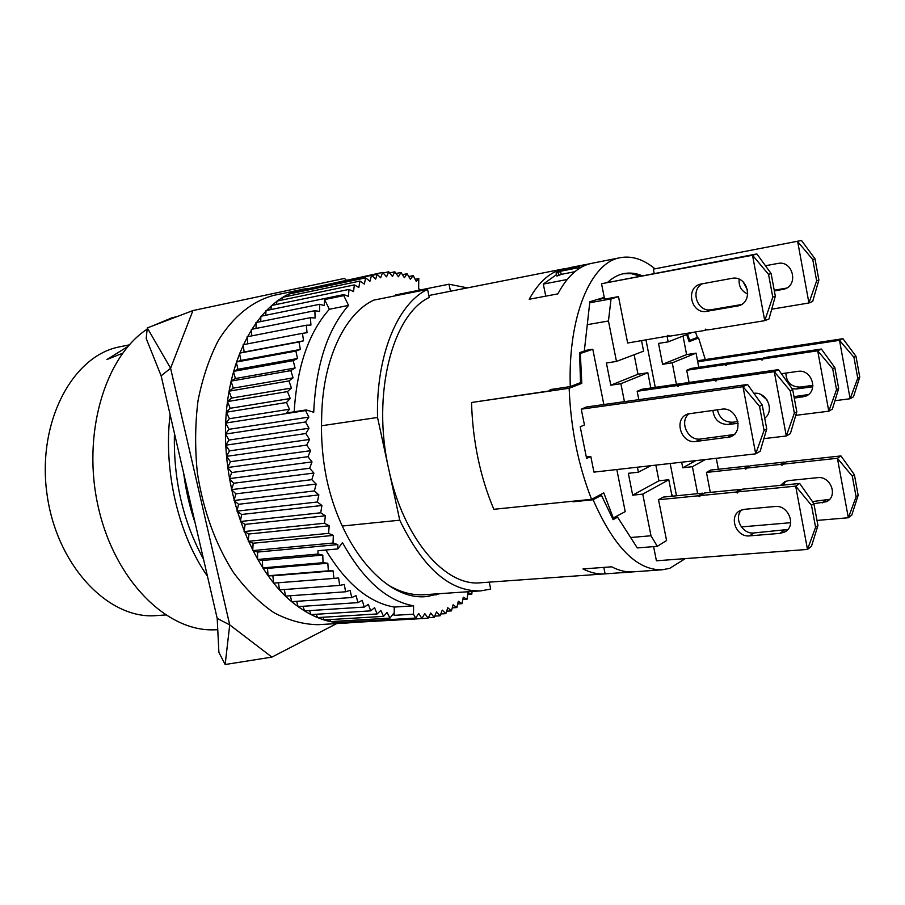 <?xml version="1.0" encoding="UTF-8"?>
<svg xmlns="http://www.w3.org/2000/svg" width="905" height="905" viewBox="0 0 905 905"><rect width="100%" height="100%" fill="white"/><g stroke="black" fill="none" stroke-linecap="round" stroke-linejoin="round"><path stroke-width="1.36" d="M780.551 485.363L784.918 481.63L788.64 480.6L817.464 477.67C830.745 475.634 838.46 496.381 826.401 501.721L813.889 503.7M785.631 481.313L783.164 485.103M706.454 472.421L710.527 470.102L748.322 465.996L744.396 468.326L706.454 472.421L710.312 492.399M571.892 267.247L565.399 268.808L575.829 266.952L576.021 267.79M567.164 279.498L543.317 284.102L556.541 274.588M574.845 271.704L561.247 274.362L556.96 276.07L556.089 272.993L561.892 269.973L564.087 270.143M654.847 268.706C643.376 259.294 631.905 255.606 620.423 257.654L591.893 263.287C578.68 265.934 567.333 276.127 557.853 293.876L529.199 299.261C538.928 281.647 550.523 271.5 564.007 268.796L566.326 268.423M545.76 296.15L543.317 284.102M450.475 291.24L449.004 284.204L395.779 294.894L395.938 295.686M575.829 266.952L586.044 264.452L570.874 267.439M577.492 266.138L567.899 268.197L577.548 266.398M585.422 265.244L585.309 264.679M170.117 414.716C163.228 470.317 178.364 534.821 207.46 576.225M641.917 275.629C635.887 273.174 629.948 272.484 624.099 273.559C618.409 274.645 613.013 277.473 607.934 282.055M695.402 331.965L697.427 337.395L689.723 340.371L687.619 334.511M620.423 257.654C591.044 262.099 567.944 315.811 570.263 386.593L580.512 382.634L579.596 352.69L584.313 351.027L589.856 301.704L604.246 297.417M598.556 495.646L601.463 495.34L613.104 519.674L617.583 517.151L614.981 517.389M217.766 629.744L213.648 629.835C166.463 631.351 114.788 580.286 98.351 507.377C81.608 434.581 104.72 356.932 147.164 329.115M151.633 326.275L171.826 317.859L177.391 316.478M122.571 353.233L106.937 359.534L127.956 346.445M129.336 344.862L118.634 347.045C71.868 356.581 36.754 423.223 47.071 494.628C56.868 566.1 108.86 619.857 156.305 615.604L165.547 614.981M439.638 593.68L427.386 596.463M387.17 584.426C399.716 592.119 412.137 595.547 424.434 594.709L480.702 590.886L490.691 589.076L489.232 582.153M321.648 418.653C320.947 438.484 322.576 458.394 326.524 478.383C341.864 550.579 387.544 600.784 426.278 596.576L440.124 593.646M480.702 590.886C450.034 591.847 423.054 568.283 399.761 520.194L342.248 526.031M399.761 520.194L388.698 469.028C371.65 394.195 392.51 314.567 429.264 297.44L427.567 289.351C397.725 303.514 375.926 355.36 377.543 417.465L321.49 425.769M633.048 571.858L480.623 582.763C445.226 586.847 403.121 538.351 388.698 469.028L377.543 417.465M623.138 273.763L631.373 273.672L639.745 276.048M672.517 496.178L671.521 493.576M584.358 350.597L592.798 349.228L603.839 404.546M616.814 469.537L625.219 511.642L612.481 518.373M766.739 428.936L762.225 404.954L747.564 384.467L586.531 406.967L581.27 409.162L584.449 424.954L580.218 426.809L586.598 458.439L590.795 456.437L593.952 472.116L755.709 453.846L764.069 430.418L759.533 406.345L742.994 386.661L755.709 453.846L760.189 451.233L766.739 428.936L764.069 430.418M579.63 353.753L592.798 349.228M586.304 456.968L590.795 456.437M570.263 386.593L550.116 389.603L550.149 390.802L555.331 388.822M550.149 390.802L472.761 402.306L569.155 388.256L581.791 383.358L576.677 384.116M580.343 353.629L581.791 383.358M569.155 388.256C570.761 428.28 578.238 465.294 591.576 499.311L493.825 509.3C480.136 476.72 472.704 441.21 471.539 402.748M591.576 499.311L603.793 492.886L613.375 518.294M705.3 359.568L698.592 337.995L689.101 341.683L686.771 334.827M693.943 338.742L698.592 337.995M785.845 373.086C786.332 382.261 791.083 386.933 800.088 387.091L812.928 385.349M792.113 388.743L796.491 388.969L812.803 386.763M782.192 374.851L782.373 373.584M834.942 400.711L850.123 398.743L853.483 396.786L859.75 377.125L855.983 356.276L842.94 338.696L697.517 360.756M842.94 338.696L839.512 340.337L853.958 357.328L857.748 378.245L850.123 398.743L839.512 340.337L697.721 361.796M853.958 357.328L855.983 356.276M857.748 378.245L859.75 377.125M581.27 409.162L742.994 386.661L747.564 384.467M721.602 409.218C736.896 406.413 744.826 431.945 730.222 436.923L695.866 441.482C680.764 444.038 673.263 418.574 687.789 413.97L721.602 409.218M762.225 404.954L759.533 406.345M689.305 413.517C678.727 421.108 687.664 441.244 700.628 439.004L734.826 434.434M653.614 546.609L656.419 560.795L807.498 549.426L795.665 486.132L738.005 491.856L737.462 492.987L735.878 492.071L700.244 495.601L699.712 496.721L698.174 495.804L658.535 499.741L666.566 540.511L657.313 546.315L651 535.771L642.754 494.13L668.806 479.74L658.942 480.793L632.674 495.159L628.33 473.304L638.41 472.184L637.414 467.206M642.754 494.13L632.674 495.159M641.555 340.744L643.602 351.163L616.463 361.423L606.395 363.007L610.807 385.202L637.98 374.24L634.145 354.737M572.695 501.246L572.933 501.811L574.347 501.076M658.535 499.741L663.139 497.117L702.619 493.168L698.174 495.804M668.806 479.74L672.03 496.223M816.649 280.855L812.758 259.543L797.678 241.635L808.934 302.983L812.667 301.489L818.878 280.03L816.649 280.855L808.934 302.983L771.716 309.193M617.583 517.151L637.301 547.932L657.313 546.315M557.186 294.001L557.887 293.797M624.439 401.673L620.875 383.72L647.833 372.758L637.98 374.24M620.875 383.72L610.807 385.202M719.181 378.731L718.932 378.188L683.445 383.29L678.852 385.315L678.207 386.526L676.782 385.609L637.165 391.277L638.817 399.659M637.165 391.277L641.928 389.263L681.397 383.584L676.782 385.609M647.833 372.758L650.819 387.985M638.41 472.184L650.831 465.69M651 535.771L630.74 537.502M587.277 324.669L608.454 320.992L611.045 298.888L589.743 302.756M655.865 465.125L658.942 480.793M616.463 361.423L608.454 320.992M604.427 298.322L596.169 299.827M768.56 274.385L771.117 273.525L756.874 253.932L752.519 255.244L768.56 274.385L772.78 297.123L764.748 320.664L752.519 255.244L601.542 283.718L604.597 299.159L618.511 296.625L627.651 343.018L669.191 335.846M618.511 296.625L611.045 298.888M728.932 363.335L724.656 364.636L726.014 365.484L726.636 364.342L730.686 362.554L764.849 358.018M821.378 349.036L817.701 350.801L832.691 368.72L836.525 389.704L828.788 411.198L817.701 350.801L762.723 358.98L766.637 357.204L821.378 349.036L834.851 367.6L838.675 388.505L832.385 409.094L828.788 411.198L795.767 415.35M762.723 358.98L762.089 360.145L760.686 359.274L764.612 357.498M692.087 332.508L668.173 341.864L658.523 343.414L662.584 364.296L686.601 354.602L683.06 336.23M706.828 329.522L704.972 330.416L706.929 329.669M704.972 330.416L669.315 336.219L667.947 335.303L667.268 336.558M716.274 458.303L718.378 469.254M705.402 459.525L692.404 466.709L682.743 467.772L681.669 462.206M697.642 493.666L692.404 466.709M749.668 535.862C735.844 537.683 728.05 515.511 740.697 510.352L744.6 509.3L774.816 506.517C788.753 504.504 796.977 526.62 784.352 532.14L779.884 533.384L749.668 535.862L753.865 532.955C742.281 534.482 733.389 517.728 741.648 509.956M698.784 367.317L696.058 353.142L686.601 354.602M696.058 353.142L672.245 362.826L662.584 364.296M724.656 364.636L686.714 370.269L689.078 382.487M686.714 370.269L690.934 368.482L728.717 362.848M676.408 384.308L672.245 362.826M646.012 340.02L655.265 387.34M670.175 463.507L676.488 495.782M668.173 341.864L667.143 336.581M695.855 460.6L682.743 467.772M840.96 455.928L854.399 474.729L852.318 476.211L837.419 458.281L840.96 455.928L786.23 461.878L781.931 465.294L780.427 464.435L746.376 468.111L745.856 469.175L744.396 468.326M796.807 411.798L792.667 389.523L790.212 390.802L774.273 371.65L786.298 435.995L790.393 433.597L796.807 411.798L794.364 413.166L786.298 435.995L763.888 438.642M790.212 390.802L794.364 413.166M738.141 423.28L728.412 424.502C719.418 424.411 714.226 419.705 712.835 410.372M717.405 409.773C719.452 418.167 724.577 422.318 732.767 422.228L737.892 421.583M716.613 379.908L774.273 371.65L778.458 369.636L721.047 377.894L716.613 379.908L715.957 381.141L714.486 380.213L678.852 385.315M753.922 393.336C766.682 391.379 775.121 410.78 764.714 418.167M718.932 378.188L714.486 380.213M792.667 389.523L778.458 369.636M832.691 368.72L834.851 367.6M836.525 389.704L838.675 388.505M766.988 399.84L761.037 394.625M781.377 373.72L797.78 371.389C811.909 368.674 818.968 391.594 805.461 396.277L794.273 398.143M794.002 396.673L808.414 394.557M726.636 364.342L760.686 359.274M704.938 330.246L705.662 329.137L707.043 329.895L710.73 329.477L764.748 320.664L769.001 318.967L775.325 296.184L772.78 297.123M771.117 273.525L775.325 296.184M706.794 311.309C691.216 314.669 684.949 287.711 700.504 284.113L731.783 278.389C747.575 274.769 754.227 301.863 738.537 305.811L706.794 311.309L711.33 309.691L741.331 304.578M702.495 283.706C689.644 289.939 697.416 312.779 711.33 309.691M601.542 283.718L756.874 253.932M812.758 259.543L814.998 258.796L818.878 280.03M814.998 258.796L801.502 240.481L653.342 269.136L654.157 273.321M747.768 294.012C741.467 291.229 738.593 286.297 739.125 279.249M743.163 281.885L747.598 290.143M774.228 290.245L786.581 288.095M765.449 265.731L777.791 263.468C792.871 259.984 799.036 285.38 784.069 289.181L774.363 290.957M653.342 269.136L801.502 240.481M813.867 503.61L799.692 483.451L795.665 486.132L811.502 505.295L813.867 503.61L817.939 525.522L811.434 546.371L807.498 549.426L815.586 527.287L817.939 525.522M700.244 495.601L704.678 492.954L740.166 489.401L735.878 492.071M702.619 493.168L703.083 493.915M787.78 529.504L753.865 532.955M740.166 489.401L740.675 490.193M799.692 483.451L742.292 489.198L738.005 491.856M811.502 505.295L815.586 527.287M741.331 526.925L790.699 522.694M816.989 520.432L848.336 517.751L851.797 515.058L858.155 495.318L854.399 474.729M782.463 464.22L837.419 458.281L848.336 517.751L856.096 496.868L858.155 495.318M746.376 468.111L750.29 465.781L784.205 462.093L780.427 464.435M748.322 465.996L748.763 466.697M829.546 499.345L812.441 501.585M784.205 462.093L784.692 462.828M852.318 476.211L856.096 496.868M589.698 263.796L586.055 264.52M601.463 495.34L593.103 499.752L572.933 501.811M604.902 573.872C597.775 574.392 590.467 572.741 582.967 568.94L611.723 566.813C619.099 570.67 626.271 572.356 633.262 571.847L633.466 571.836M605.117 573.861L603.816 567.401M593.103 499.752C613.952 547.22 637.007 570.557 662.268 569.777L669.757 568.329L685.289 558.623M577.526 269.645L577.096 267.982L560.433 271.262L561.247 274.362M420.893 289.849L418.63 288.808L418.789 278.57L416.221 281.331L413.2 275.618L410.327 279.226L407.114 273.729L404.388 277.711L400.994 272.45L398.426 276.794L394.852 271.805L392.476 276.5L388.731 271.783L386.537 276.828L382.645 272.416L380.654 277.79L377.215 274.305L375.666 279.113L371.525 275.346L369.93 281.274L365.665 277.869L364.319 284.068L359.952 281.059L358.833 287.519L354.375 284.905L353.527 291.602L348.991 289.419L348.402 296.331L343.81 294.589L343.764 295.618L348.549 305.415C327.508 329.477 315.902 365.1 313.718 412.261L306.139 409.92L305.607 410.576L308.865 417.103L305.517 421.99L309.001 428.235L305.879 433.518L309.578 439.445L306.693 445.102L310.585 450.69L307.949 456.697L312.021 461.912L309.657 468.236L313.888 473.055L311.806 479.673L316.173 484.062L314.374 490.94L318.854 494.899L317.35 501.992L321.931 505.499L320.721 512.784L325.393 515.816L324.476 523.248L329.194 525.794L328.583 533.35L333.334 535.398L333.029 543.034L337.791 544.584L337.791 548.928L342.486 542.627C363.188 579.913 386.888 600.977 413.596 605.83L413.472 614.19L415.667 618.07L418.732 613.432L421.922 618.488L424.773 613.533L428.099 618.239L430.723 613.002L434.151 617.346L436.549 611.848L440.079 615.807L442.24 610.083L445.837 613.658L447.771 607.719L451.437 610.898L453.122 604.778L456.844 607.56L458.292 601.271L462.048 603.658L463.247 597.232L467.025 599.223L467.987 592.684L471.765 594.268L472.082 591.474M427.567 289.351L373.731 300.132C344.319 313.797 322.157 360.88 321.648 418.472M284.306 589.551L285.561 596.09L345.642 591.78L350.111 590.377L351.751 597.526L356.095 595.66L357.973 602.628L362.181 600.32L364.296 607.074L368.346 604.336L370.688 610.852L374.568 607.696L377.114 613.952L380.813 610.4L383.55 616.373L387.057 612.447L389.965 618.115L393.279 613.85L394.139 615.343L394.286 607.063C368.912 602.628 346.095 583.612 325.823 550.014M316.196 614.257L317.587 617.583L377.114 613.952M377.215 274.305L371.672 275.482M689.723 340.371L688.716 340.54M467.466 287.88L449.004 284.204M306.003 289.204L382.645 272.416M559.03 275.674L558.159 272.586L560.433 271.262M577.096 267.982L561.643 270.629L563.951 269.566M578.68 268.853L578.295 267.348M203.512 559.177C182.991 521.529 173.296 479.616 174.439 433.405M161.135 375.824L146.191 338.459L147.289 327.927L170.604 368.233L161.135 375.824L183.647 473.213C185.853 490.476 189.699 507.094 195.163 523.056L217.2 618.398L229.723 624.891L170.604 368.233L192.957 310.562L344.488 278.423L346.095 280.165M307.259 288.39L274.045 295.302C252.857 300.788 233.445 316.128 218.399 340.359C209.281 358.007 202.494 378.098 198.025 400.655C195.073 424.173 194.869 448.371 197.403 473.225C203.444 510.997 215.424 544.029 233.354 572.333C245.843 589.279 259.384 602.73 273.966 612.708C288.797 620.502 303.537 624.495 318.209 624.688L351.423 622.674M271.896 657.109L229.723 624.891L225.153 664.519L271.896 657.109L336.649 623.613M183.647 473.213L195.163 523.056M225.153 664.519L218.886 652.347L217.2 618.398M346.31 280.12L344.488 278.423M192.957 310.562L147.289 327.927M428.382 617.674L434.151 617.346M333.922 578.408L273.672 583.125L272.858 575.795L268.038 575.772L267.518 568.385L262.654 567.888L262.439 560.466L257.54 559.482L317.983 554.052L322.78 555.082L323.04 562.706L327.814 563.238L328.368 570.829L333.085 570.874L333.922 578.408L338.583 577.956L339.692 585.399L344.262 584.46L345.642 591.78M262.439 560.466L322.78 555.082M257.54 559.482L257.631 552.073L252.733 550.602L253.117 543.238L248.253 541.292L248.943 533.995L244.112 531.574L245.119 524.391L240.345 521.506L320.721 512.784M245.119 524.391L325.393 515.816M348.549 305.415L329.375 309.261L324.578 299.555L324.284 305.562L319.635 304.306L319.567 311.49L314.883 310.687L315.11 317.994L310.426 317.678L310.935 325.076L306.275 325.234L307.067 332.689L302.451 333.345L303.537 340.834L298.978 341.966L300.358 349.454L295.867 351.083L297.53 358.516L293.152 360.643L295.098 368.007L290.833 370.609L293.073 377.86L288.944 380.937L291.444 388.053L287.473 391.594L290.245 398.517L286.455 402.521L289.476 409.23L286.41 413.008L306.139 409.92M294.182 411.798C296.987 366.627 308.718 332.452 329.375 309.261M260.764 321.569L260.855 316.264L319.635 304.306M256.115 328.436L255.968 322.531L314.883 310.687M303.22 289.114C262.993 297.123 229.089 350.111 225.741 421.006C222.234 491.788 251.07 568.159 291.749 601.735L290.369 595.75M339.692 585.399L279.521 589.902L278.435 582.752M240.345 521.506L241.658 514.47L236.974 511.133L238.581 504.277L234.01 500.488L235.922 493.847L231.465 489.639L233.671 483.247L229.361 478.632L231.838 472.512L227.709 467.512L230.458 461.697L226.51 456.346L229.519 450.86L225.775 445.181L229.033 440.056L225.503 434.061L228.988 429.321L225.696 423.054L229.395 418.71L226.352 412.205L230.243 408.279L227.46 401.571L231.533 398.087L229.022 391.186L233.252 388.155L231.024 381.107L235.391 378.539L233.445 371.389L237.936 369.285L236.284 362.057L240.877 360.428L239.508 353.154L244.18 352L243.117 344.715L302.451 333.345M247.812 343.821L247.076 336.784L306.275 325.234M251.794 335.868L251.364 329.375L310.426 317.678M265.731 315.268L266.002 310.585L343.81 294.589M270.968 309.567L271.376 305.528L348.991 289.419M276.478 304.465L276.975 301.082L354.375 284.905M282.224 299.985L282.745 297.281L359.952 281.059M288.186 296.139L288.672 294.114L365.665 277.869M294.351 292.915L294.736 291.591L371.525 275.346M428.099 618.239L350.02 622.64M421.922 618.488L343.719 623.013L343.233 622.289M415.667 618.07L337.248 622.629L336.434 621.271M389.965 618.115L330.721 621.599L329.658 619.597M383.55 616.373L324.16 619.925L322.904 617.255M370.688 610.852L311.037 614.586L309.567 610.604M364.296 607.074L304.533 610.92L303.028 606.293M357.973 602.628L298.096 606.622L296.625 601.339M291.749 601.735C310.37 616.961 329.115 624.031 347.973 622.968M337.791 548.928L317.994 550.726L317.983 554.052M291.761 601.667L351.751 597.526M446.64 611.192L451.437 610.898M440.769 613.952L445.837 613.658M434.683 616.124L440.079 615.807M467.715 594.54L471.765 594.268M435.859 594.857L436.459 594.823M462.828 599.495L467.025 599.223M457.681 603.94L462.048 603.658M452.285 607.843L456.844 607.56M408.755 276.545L413.2 275.618M418.789 278.57L415.157 279.317M248.943 533.995L329.194 525.794M244.112 531.574L324.476 523.248M257.631 552.073L337.791 544.584M394.286 607.063L413.596 605.83M396.062 273.491L400.994 272.45M389.625 272.903L394.852 271.805M233.671 483.247L313.888 473.055M231.465 489.639L311.806 479.673M235.922 493.847L316.173 484.062M234.01 500.488L314.374 490.94M248.253 541.292L328.583 533.35M324.578 299.555L343.764 295.618M267.518 568.385L327.814 563.238M268.038 575.772L328.368 570.829M244.18 352L303.537 340.834M239.508 353.154L298.978 341.966M240.877 360.428L300.358 349.454M230.458 461.697L310.585 450.69M227.709 467.512L307.949 456.697M238.581 504.277L318.854 494.899M233.252 388.155L293.073 377.86M229.022 391.186L288.944 380.937M413.472 614.19L394.139 615.343M231.838 472.512L312.021 461.912M229.361 478.632L309.657 468.236M235.391 378.539L295.098 368.007M231.024 381.107L290.833 370.609M233.445 371.389L293.152 360.643M229.033 440.056L309.001 428.235M225.503 434.061L305.517 421.99M225.775 445.181L305.879 433.518M272.858 575.795L333.085 570.874M237.936 369.285L297.53 358.516M262.654 567.888L323.04 562.706M236.284 362.057L295.867 351.083M383.132 272.971L388.731 271.783M226.352 412.205L286.455 402.521M229.395 418.71L289.476 409.23M402.442 274.701L407.114 273.729M230.243 408.279L290.245 398.517M225.696 423.054L305.607 410.576M228.988 429.321L308.865 417.103M241.658 514.47L321.931 505.499M227.46 401.571L287.473 391.594M231.533 398.087L291.444 388.053M236.974 511.133L317.35 501.992M229.519 450.86L309.578 439.445M226.51 456.346L306.693 445.102M253.117 543.238L333.334 535.398M252.733 550.602L333.029 543.034M558.159 272.586L556.089 272.993M572.56 268.48L572.367 267.654M579.517 266.149L579.935 268.05M796.491 388.969L800.088 387.091M731.67 435.237L727.054 437.726M695.866 441.482L700.628 439.004M728.412 424.502L732.767 422.228M806.253 395.044L802.531 397.046M741.263 304.623L737.021 306.161M786.479 288.107L782.621 289.521M783.956 530.454L779.884 533.384M825.722 500.352L822.147 502.931M565.614 269.848L565.399 268.808M730.222 436.923L732.699 435.577M807.769 395.033L805.461 396.277M739.871 305.324L738.537 305.811M785.348 288.706L784.069 289.181M787.316 530.002L784.352 532.14M829.229 499.673L826.401 501.721M633.262 571.847L662.268 569.777M428.857 295.505L564.007 268.796"/></g></svg>
